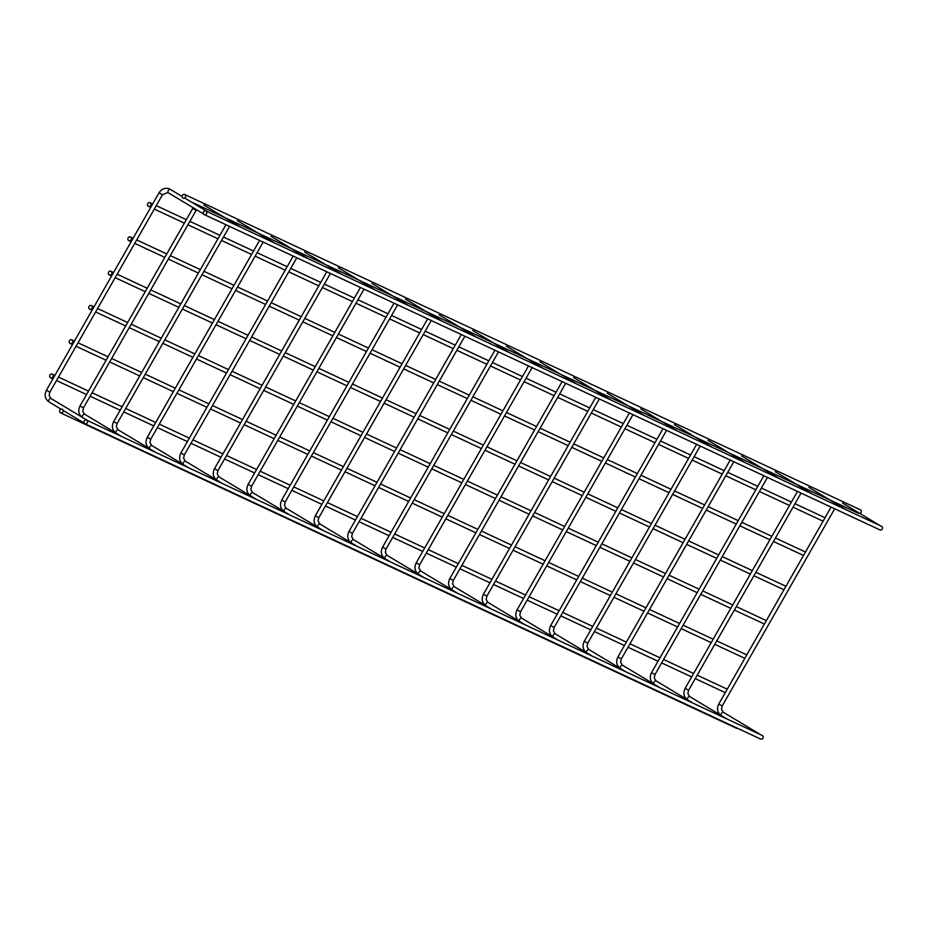 <?xml version="1.0" encoding="UTF-8"?>
<svg xmlns="http://www.w3.org/2000/svg" width="928" height="928" viewBox="0 0 928 928"><rect width="100%" height="100%" fill="white"/><g stroke="black" fill="none" stroke-linecap="round" stroke-linejoin="round"><path stroke-width="1.39" d="M206.805 211.422A1.972 0.928 121 0 0 206.608 211.178A1.972 0.928 121 0 0 206.573 211.166A1.972 0.928 121 0 0 206.202 211.132M87.51 420.57A1.972 0.928 121 0 0 87.313 420.338A1.972 0.928 121 0 0 86.907 420.291M87.313 420.338A1.972 0.928 121 0 0 87.267 420.314L50.901 398.448A1.972 0.928 121 0 0 50.901 398.448A1.972 0.928 121 0 0 50.854 398.425A1.972 0.928 121 0 0 49.045 399.748A1.972 0.928 121 0 0 48.859 401.836A1.972 0.928 121 0 0 48.906 401.859M879.79 529.83A1.972 1.74 -65 0 0 882.342 528.856A1.972 1.74 -65 0 0 881.6 526.327L205.888 210.981A1.972 1.74 -65 0 0 204.218 214.565A1.972 1.74 -65 0 0 205.888 210.981M148.236 206.248A1.972 1.74 -65 0 0 150.788 205.274A1.972 1.74 -65 0 0 147.668 203.708A1.972 1.74 -65 0 0 148.236 206.248M86.582 420.14L762.294 735.486A1.972 1.74 115 0 1 760.624 739.059L84.912 423.725A1.972 1.74 115 0 1 86.582 420.14A1.972 1.74 115 0 1 84.912 423.725M240.422 227.105A1.972 0.928 121 0 0 240.224 226.873A1.972 0.928 121 0 0 240.19 226.85A1.972 0.928 121 0 0 239.818 226.826M121.127 436.264A1.972 0.928 121 0 0 120.93 436.032A1.972 0.928 121 0 0 120.884 436.009A1.972 0.928 121 0 0 120.524 435.974M274.038 242.788A1.972 0.928 121 0 0 273.841 242.556A1.972 0.928 121 0 0 273.806 242.544A1.972 0.928 121 0 0 273.435 242.51M154.953 452.04L154.721 451.913A1.972 0.928 121 0 0 154.547 451.716A1.972 0.928 121 0 0 154.5 451.692A1.972 0.928 121 0 0 154.141 451.669M307.655 258.483A1.972 0.928 121 0 0 307.47 258.251A1.972 0.928 121 0 0 307.423 258.228A1.972 0.928 121 0 0 307.064 258.204M188.361 467.642A1.972 0.928 121 0 0 188.164 467.41A1.972 0.928 121 0 0 188.129 467.387A1.972 0.928 121 0 0 187.758 467.352M341.272 274.166A1.972 0.928 121 0 0 341.086 273.934A1.972 0.928 121 0 0 341.04 273.911A1.972 0.928 121 0 0 340.68 273.888M222.186 483.418L221.954 483.291A1.972 0.928 121 0 0 221.78 483.094A1.972 0.928 121 0 0 221.746 483.07A1.972 0.928 121 0 0 221.374 483.047M374.9 289.861A1.972 0.928 121 0 0 374.703 289.629A1.972 0.928 121 0 0 374.657 289.606A1.972 0.928 121 0 0 374.297 289.582M255.594 499.02A1.972 0.928 121 0 0 255.397 498.777A1.972 0.928 121 0 0 255.362 498.765A1.972 0.928 121 0 0 254.991 498.73M408.517 305.544A1.972 0.928 121 0 0 408.32 305.312A1.972 0.928 121 0 0 408.274 305.289A1.972 0.928 121 0 0 407.914 305.266M289.42 514.796L289.188 514.669A1.972 0.928 121 0 0 289.014 514.472A1.972 0.928 121 0 0 288.979 514.448A1.972 0.928 121 0 0 288.608 514.425M442.134 321.239A1.972 0.928 121 0 0 441.937 321.007A1.972 0.928 121 0 0 441.89 320.984A1.972 0.928 121 0 0 441.531 320.96M322.828 530.387A1.972 0.928 121 0 0 322.631 530.155A1.972 0.928 121 0 0 322.596 530.143A1.972 0.928 121 0 0 322.225 530.108M475.751 336.922A1.972 0.928 121 0 0 475.554 336.69A1.972 0.928 121 0 0 475.507 336.667A1.972 0.928 121 0 0 475.148 336.644M356.445 546.082A1.972 0.928 121 0 0 356.248 545.85A1.972 0.928 121 0 0 355.842 545.803M356.248 545.85A1.972 0.928 121 0 0 356.213 545.826L319.835 523.96A1.972 0.928 121 0 0 319.8 523.937A1.972 0.928 121 0 0 317.979 525.26A1.972 0.928 121 0 0 317.631 527.15M509.368 352.617A1.972 0.928 121 0 0 509.17 352.385A1.972 0.928 121 0 0 509.136 352.362A1.972 0.928 121 0 0 508.764 352.338M390.062 561.765A1.972 0.928 121 0 0 389.864 561.533A1.972 0.928 121 0 0 389.83 561.521A1.972 0.928 121 0 0 389.458 561.486M542.984 368.3A1.972 0.928 121 0 0 542.787 368.068A1.972 0.928 121 0 0 542.752 368.045A1.972 0.928 121 0 0 542.381 368.022M423.887 577.552L423.667 577.425A1.972 0.928 121 0 0 423.493 577.228A1.972 0.928 121 0 0 423.446 577.204A1.972 0.928 121 0 0 423.087 577.181M576.601 383.995A1.972 0.928 121 0 0 576.404 383.763A1.972 0.928 121 0 0 576.369 383.74A1.972 0.928 121 0 0 575.998 383.705M457.295 593.143A1.972 0.928 121 0 0 457.11 592.911A1.972 0.928 121 0 0 457.063 592.888A1.972 0.928 121 0 0 456.704 592.864M610.218 399.678A1.972 0.928 121 0 0 610.021 399.446A1.972 0.928 121 0 0 609.986 399.423A1.972 0.928 121 0 0 609.615 399.4M490.924 608.838A1.972 0.928 121 0 0 490.726 608.606A1.972 0.928 121 0 0 490.68 608.582A1.972 0.928 121 0 0 490.32 608.559M643.835 415.373A1.972 0.928 121 0 0 643.638 415.141A1.972 0.928 121 0 0 643.603 415.118A1.972 0.928 121 0 0 643.232 415.083M524.54 624.521A1.972 0.928 121 0 0 524.343 624.289A1.972 0.928 121 0 0 524.297 624.266A1.972 0.928 121 0 0 523.937 624.242M677.452 431.056A1.972 0.928 121 0 0 677.254 430.824A1.972 0.928 121 0 0 677.22 430.801A1.972 0.928 121 0 0 676.848 430.778M558.157 640.216A1.972 0.928 121 0 0 557.96 639.984A1.972 0.928 121 0 0 557.914 639.96A1.972 0.928 121 0 0 557.554 639.937M711.068 446.751A1.972 0.928 121 0 0 710.871 446.507A1.972 0.928 121 0 0 710.836 446.496A1.972 0.928 121 0 0 710.465 446.461M591.774 655.899A1.972 0.928 121 0 0 591.577 655.667A1.972 0.928 121 0 0 591.53 655.644A1.972 0.928 121 0 0 591.171 655.62M744.685 462.434A1.972 0.928 121 0 0 744.488 462.202A1.972 0.928 121 0 0 744.453 462.179A1.972 0.928 121 0 0 744.094 462.156M625.391 671.594A1.972 0.928 121 0 0 625.194 671.362A1.972 0.928 121 0 0 625.147 671.338A1.972 0.928 121 0 0 624.788 671.304M778.511 478.222L778.29 478.082A1.972 0.928 121 0 0 778.116 477.885A1.972 0.928 121 0 0 778.07 477.874A1.972 0.928 121 0 0 777.71 477.839M659.008 687.277A1.972 0.928 121 0 0 658.81 687.045A1.972 0.928 121 0 0 658.776 687.022A1.972 0.928 121 0 0 658.404 686.998M811.93 493.812A1.972 0.928 121 0 0 811.733 493.58A1.972 0.928 121 0 0 811.687 493.557A1.972 0.928 121 0 0 811.327 493.534M692.624 702.972A1.972 0.928 121 0 0 692.427 702.74A1.972 0.928 121 0 0 692.021 702.682M692.427 702.74A1.972 0.928 121 0 0 692.392 702.716L656.015 680.839A1.972 0.928 121 0 0 656.015 680.839A1.972 0.928 121 0 0 655.98 680.816A1.972 0.928 121 0 0 654.159 682.138A1.972 0.928 121 0 0 653.799 684.04M845.744 509.6L845.524 509.46A1.972 0.928 121 0 0 845.35 509.263A1.972 0.928 121 0 0 845.304 509.252A1.972 0.928 121 0 0 844.944 509.217M726.241 718.655A1.972 0.928 121 0 0 726.044 718.423A1.972 0.928 121 0 0 726.009 718.4A1.972 0.928 121 0 0 725.638 718.376M879.164 525.19A1.972 0.928 121 0 0 878.967 524.958A1.972 0.928 121 0 0 878.92 524.935A1.972 0.928 121 0 0 878.561 524.912M759.858 734.35A1.972 0.928 121 0 0 759.661 734.118A1.972 0.928 121 0 0 759.626 734.094A1.972 0.928 121 0 0 759.255 734.06M859.92 513.509A1.972 1.74 -65 0 0 860.442 509.855L184.73 194.509A1.972 1.74 -65 0 0 183.06 198.093A1.972 1.74 -65 0 0 184.73 194.509M737.458 728.248A1.972 1.74 115 0 1 736.287 728.178L60.564 412.844A1.972 1.74 115 0 1 62.234 409.26A1.972 1.74 115 0 1 60.564 412.844M128.679 240.538A1.972 1.74 -65 0 0 131.231 239.552A1.972 1.74 -65 0 0 128.11 237.997A1.972 1.74 -65 0 0 128.679 240.538M109.121 274.816A1.972 1.74 -65 0 0 111.673 273.841A1.972 1.74 -65 0 0 108.553 272.287A1.972 1.74 -65 0 0 109.121 274.816M89.564 309.105A1.972 1.74 -65 0 0 92.116 308.131A1.972 1.74 -65 0 0 88.995 306.576A1.972 1.74 -65 0 0 89.564 309.105M70.006 343.395A1.972 1.74 -65 0 0 72.558 342.42A1.972 1.74 -65 0 0 69.438 340.866A1.972 1.74 -65 0 0 70.006 343.395M50.448 377.684A1.972 1.74 -65 0 0 53 376.71A1.972 1.74 -65 0 0 49.88 375.156A1.972 1.74 -65 0 0 50.448 377.684M168.2 192.699A1.972 0.928 -59 0 1 168.165 192.676A1.972 0.928 -59 0 1 168.339 190.588A1.972 0.928 -59 0 1 170.16 189.266A1.972 0.928 -59 0 1 170.195 189.289A1.972 0.928 -59 0 1 170.242 189.312M203.522 213.939L167.864 192.514L162.481 194.729L159.048 192.78L161.611 194.149M49.648 392.08L46.62 390.352M201.608 208.174A1.972 0.928 -59 0 1 201.712 206.793M196.55 209.751L196.098 210.424L192.664 208.464L195.228 209.832M83.265 407.775L80.237 406.046M84.552 414.166A1.972 0.928 121 0 0 84.518 414.132A1.972 0.928 121 0 0 84.471 414.12A1.972 0.928 121 0 0 82.662 415.442A1.972 0.928 121 0 0 82.302 417.333M235.225 223.857A1.972 0.928 -59 0 1 235.329 222.488M116.893 423.458L113.854 421.73M229.552 226.397L117.067 423.609L116.371 426.903L118.134 429.826A1.972 0.928 121 0 0 118.134 429.826A1.972 0.928 121 0 0 118.088 429.803A1.972 0.928 121 0 0 116.278 431.126A1.972 0.928 121 0 0 115.919 433.016M268.842 239.552A1.972 0.928 -59 0 1 268.946 238.171M150.51 439.153L147.471 437.413M151.786 445.544A1.972 0.928 121 0 0 151.751 445.51A1.972 0.928 121 0 0 151.716 445.486A1.972 0.928 121 0 0 149.895 446.809A1.972 0.928 121 0 0 149.536 448.711M302.458 255.235A1.972 0.928 -59 0 1 302.563 253.866M184.127 454.836L181.088 453.108M185.403 461.228A1.972 0.928 121 0 0 185.368 461.204A1.972 0.928 121 0 0 185.333 461.181A1.972 0.928 121 0 0 183.512 462.504A1.972 0.928 121 0 0 183.152 464.394M336.075 270.93A1.972 0.928 -59 0 1 336.18 269.549M217.744 470.531L214.704 468.791M219.02 476.911A1.972 0.928 121 0 0 218.985 476.888A1.972 0.928 121 0 0 218.95 476.864A1.972 0.928 121 0 0 217.129 478.187A1.972 0.928 121 0 0 216.769 480.078M369.692 286.613A1.972 0.928 -59 0 1 369.796 285.232M251.36 486.214L248.321 484.486M252.636 492.606A1.972 0.928 121 0 0 252.602 492.582A1.972 0.928 121 0 0 252.567 492.559A1.972 0.928 121 0 0 250.746 493.882A1.972 0.928 121 0 0 250.386 495.772M403.309 302.308A1.972 0.928 -59 0 1 403.413 300.927M284.977 501.897L281.938 500.169M286.265 508.289A1.972 0.928 121 0 0 286.218 508.266A1.972 0.928 121 0 0 286.184 508.242A1.972 0.928 121 0 0 284.362 509.565A1.972 0.928 121 0 0 284.014 511.456M436.926 317.991A1.972 0.928 -59 0 1 437.03 316.61M318.594 517.592L315.555 515.864M319.882 523.984A1.972 0.928 121 0 0 319.835 523.96L318.084 521.037L318.768 517.743L431.265 320.52M470.542 333.686A1.972 0.928 -59 0 1 470.647 332.305M352.211 533.275L349.183 531.547M353.498 539.667A1.972 0.928 121 0 0 353.452 539.644A1.972 0.928 121 0 0 353.417 539.62A1.972 0.928 121 0 0 351.596 540.943A1.972 0.928 121 0 0 351.248 542.834M504.159 349.369A1.972 0.928 -59 0 1 504.264 347.988M385.828 548.97L382.8 547.242M498.498 351.898L386.013 549.121L385.317 552.415L387.069 555.338A1.972 0.928 121 0 0 387.069 555.338A1.972 0.928 121 0 0 387.034 555.315A1.972 0.928 121 0 0 385.213 556.638A1.972 0.928 121 0 0 384.865 558.528M537.776 365.064A1.972 0.928 -59 0 1 537.892 363.683M419.444 564.653L416.417 562.925M420.732 571.045A1.972 0.928 121 0 0 420.697 571.022A1.972 0.928 121 0 0 420.651 570.998A1.972 0.928 121 0 0 418.83 572.321A1.972 0.928 121 0 0 418.482 574.212M571.393 380.747A1.972 0.928 -59 0 1 571.509 379.366M453.061 580.348L450.034 578.62M454.349 586.74A1.972 0.928 121 0 0 454.314 586.716A1.972 0.928 121 0 0 454.268 586.693A1.972 0.928 121 0 0 452.446 588.016A1.972 0.928 121 0 0 452.098 589.906M605.01 396.442A1.972 0.928 -59 0 1 605.126 395.061M486.678 596.031L483.65 594.303M487.966 602.423A1.972 0.928 121 0 0 487.931 602.4A1.972 0.928 121 0 0 487.884 602.376A1.972 0.928 121 0 0 486.075 603.699A1.972 0.928 121 0 0 485.715 605.59M638.638 412.125A1.972 0.928 -59 0 1 638.742 410.744M520.295 611.726L517.267 609.998M521.582 618.118A1.972 0.928 121 0 0 521.548 618.083A1.972 0.928 121 0 0 521.501 618.071A1.972 0.928 121 0 0 519.692 619.394A1.972 0.928 121 0 0 519.332 621.284M672.255 427.808A1.972 0.928 -59 0 1 672.359 426.439M553.912 627.409L550.884 625.681M555.199 633.801A1.972 0.928 121 0 0 555.164 633.778A1.972 0.928 121 0 0 555.118 633.754A1.972 0.928 121 0 0 553.308 635.077A1.972 0.928 121 0 0 552.949 636.968M705.872 443.503A1.972 0.928 -59 0 1 705.976 442.122M587.54 643.104L584.501 641.376M588.816 649.496A1.972 0.928 121 0 0 588.781 649.461A1.972 0.928 121 0 0 588.735 649.449A1.972 0.928 121 0 0 586.925 650.772A1.972 0.928 121 0 0 586.566 652.662M739.488 459.186A1.972 0.928 -59 0 1 739.593 457.817M621.157 658.787L618.118 657.059M622.433 665.179A1.972 0.928 121 0 0 622.398 665.156A1.972 0.928 121 0 0 622.363 665.132A1.972 0.928 121 0 0 620.542 666.455A1.972 0.928 121 0 0 620.182 668.346M773.105 474.881A1.972 0.928 -59 0 1 773.21 473.5M654.774 674.482L651.734 672.742M806.722 490.564A1.972 0.928 -59 0 1 806.826 489.195M688.39 690.165L685.351 688.437M689.666 696.557A1.972 0.928 121 0 0 689.632 696.534A1.972 0.928 121 0 0 689.597 696.51A1.972 0.928 121 0 0 687.776 697.833A1.972 0.928 121 0 0 687.416 699.724M840.339 506.259A1.972 0.928 -59 0 1 840.443 504.878M722.007 705.86L718.968 704.12M834.678 508.788L722.181 705.999L721.485 709.305L723.248 712.217A1.972 0.928 121 0 0 723.248 712.217A1.972 0.928 121 0 0 723.214 712.194A1.972 0.928 121 0 0 721.392 713.516A1.972 0.928 121 0 0 721.033 715.407M61.086 409.19L48.859 401.836C44.996 398.866 44.173 395.015 46.4 390.27L159.048 192.78C161.75 188.709 165.242 187.433 169.534 188.941L182.108 196.446M184.637 197.977L206.608 211.178M50.901 398.448L49.138 395.525L49.834 392.231L162.481 194.729M63.139 410.42L84.228 423.098M879.93 529.911L204.218 214.565M825.027 517.731L794.994 503.718M791.41 502.048L761.378 488.035M757.782 486.353L727.761 472.352M724.165 470.67L694.144 456.657M690.548 454.987L660.527 440.974M656.931 439.292L626.91 425.279M623.314 423.609L593.294 409.596M589.698 407.914L559.677 393.901M556.081 392.231L526.06 378.218M522.464 376.536L492.443 362.523M488.847 360.853L458.815 346.84M455.23 345.158L425.198 331.145M421.614 329.475L391.581 315.462M387.997 313.78L357.964 299.767M354.38 298.097L324.348 284.084M320.752 282.402L290.731 268.389M287.135 266.719L257.114 252.706M253.518 251.024L223.497 237.023M219.901 235.341L189.88 221.328M186.284 219.658L156.264 205.645M152.668 203.963L150.046 202.745M823.055 521.176L793.034 507.164M789.438 505.493L759.417 491.48M755.821 489.798L725.8 475.786M722.204 474.115L692.184 460.102M688.588 458.42L658.567 444.408M654.971 442.737L624.95 428.724M621.354 427.042L591.322 413.041M587.737 411.359L557.705 397.346M554.12 395.676L524.088 381.663M520.504 379.981L490.471 365.968M486.887 364.298L456.854 350.285M453.258 348.603L423.238 334.59M419.642 332.92L389.621 318.907M386.025 317.225L356.004 303.212M352.408 301.542L322.387 287.529M318.791 285.847L288.77 271.834M285.174 270.164L255.154 256.151M251.558 254.469L221.537 240.456M217.941 238.786L187.92 224.773M184.324 223.091L154.292 209.078M150.707 207.408L148.376 206.318M203.812 204.984L240.224 226.873M120.93 436.032L84.518 414.132L82.754 411.22L83.45 407.914L196.098 210.424M196.968 204.578L196.226 204.937M193.152 207.698L80.017 405.965C77.79 410.71 78.613 414.561 82.476 417.519M237.429 220.667L273.841 242.556M230.585 220.272L229.842 220.632M225.968 224.715L113.634 421.648C111.418 426.393 112.23 430.244 116.093 433.214M154.547 451.716L118.134 429.826M271.057 236.362L307.47 258.251M188.164 467.41L151.751 445.51L149.988 442.598L150.684 439.292L263.169 242.08M264.202 235.956L263.459 236.315M259.585 240.41L147.25 437.343C145.035 442.088 145.847 445.939 149.71 448.897M304.674 252.045L341.086 273.934M221.78 483.094L185.368 461.204L183.605 458.281L184.301 454.987L296.798 257.775M297.818 251.65L297.076 252.01M293.202 256.093L180.867 453.026C178.652 457.771 179.464 461.622 183.338 464.592M338.291 267.74L374.703 289.629M255.397 498.777L218.985 476.888L217.222 473.976L217.918 470.67L330.414 273.458M331.435 267.334L330.693 267.693M326.818 271.788L214.484 468.721C212.268 473.466 213.08 477.317 216.955 480.275M371.908 283.423L408.32 305.312M289.014 514.472L252.602 492.582L250.838 489.659L251.534 486.365L364.031 289.142M365.052 283.028L364.31 283.388M360.435 287.471L248.101 484.404C245.885 489.149 246.709 493 250.572 495.97M405.524 299.106L441.937 321.007M322.631 530.155L286.218 508.266L284.455 505.354L285.151 502.048L397.648 304.836M398.669 298.712L397.926 299.071M394.052 303.154L281.729 500.099C279.502 504.832 280.326 508.695 284.188 511.653M439.141 314.801L475.554 336.69M432.286 314.406L431.555 314.754M427.669 318.849L315.346 515.782C313.119 520.527 313.942 524.378 317.805 527.348M472.758 330.484L509.17 352.385M389.864 561.533L353.452 539.644L351.7 536.732L352.396 533.426L464.882 336.214M465.914 330.09L465.172 330.449M461.286 334.532L348.963 531.466C346.736 536.21 347.559 540.073 351.422 543.031M506.375 346.179L542.787 368.068M499.531 345.784L498.788 346.132M494.902 350.227L382.58 547.16C380.352 551.905 381.176 555.756 385.039 558.726M423.493 577.228L387.069 555.338M539.992 361.862L576.404 383.763M457.11 592.911L420.697 571.022L418.934 568.098L419.63 564.804L532.115 367.592M533.148 361.468L532.405 361.827M528.519 365.91L416.196 562.844C413.969 567.588 414.793 571.451 418.656 574.409M573.608 377.557L610.021 399.446M490.726 608.606L454.314 586.716L452.551 583.793L453.247 580.499L565.732 383.276M566.764 377.151L566.022 377.51M562.136 381.605L449.813 578.538C447.586 583.283 448.41 587.134 452.272 590.092M607.225 393.24L643.638 415.141M524.343 624.289L487.931 602.4L486.168 599.476L486.864 596.182L599.349 398.97M600.381 392.846L599.639 393.205M595.764 397.288L483.43 594.222C481.203 598.966 482.026 602.817 485.889 605.787M640.842 408.935L677.254 430.824M557.96 639.984L521.548 618.083L519.784 615.171L520.48 611.877L632.966 414.654M633.998 408.529L633.256 408.888M629.381 412.983L517.047 609.916C514.82 614.661 515.643 618.512 519.506 621.47M674.459 424.618L710.871 446.507M591.577 655.667L555.164 633.778L553.401 630.854L554.097 627.56L666.582 430.348M667.615 424.224L666.872 424.583M662.998 428.666L550.664 625.6C548.436 630.344 549.26 634.195 553.123 637.165M708.076 440.313L744.488 462.202M625.194 671.362L588.781 649.461L587.018 646.549L587.714 643.243L700.199 446.032M701.232 439.907L700.489 440.266M696.615 444.361L584.28 641.294C582.065 646.039 582.877 649.89 586.74 652.848M741.704 455.996L778.116 477.885M658.81 687.045L622.398 665.156L620.635 662.232L621.331 658.938L733.816 461.726M734.848 455.602L734.106 455.961M730.232 460.044L617.897 656.978C615.682 661.722 616.494 665.573 620.356 668.543M775.321 471.691L811.733 493.58M656.015 680.839L654.252 677.927L654.948 674.621L767.444 477.41M768.465 471.285L767.723 471.644M763.848 475.739L651.514 672.672C649.298 677.417 650.11 681.268 653.985 684.226M808.938 487.374L845.35 509.263M726.044 718.423L689.632 696.534L687.868 693.61L688.564 690.316L801.061 493.104M802.082 486.98L801.34 487.339M797.465 491.422L685.131 688.356C682.915 693.1 683.739 696.951 687.602 699.921M842.554 503.069L878.967 524.958M835.699 502.663L834.956 503.022M831.082 507.117L718.748 704.05C716.532 708.795 717.356 712.646 721.218 715.604M759.661 734.118L723.248 712.217M858.771 513.428L829.725 499.879M829.702 499.867L762.491 468.501M762.468 468.489L728.874 452.806M728.851 452.806L695.258 437.123M695.234 437.111L661.641 421.428M661.618 421.428L628.024 405.745M628.001 405.733L560.79 374.367M560.767 374.355L190.994 201.794M805.469 552.021L775.437 538.008M771.852 536.338L741.82 522.325M738.224 520.643L708.203 506.63M704.607 504.96L674.586 490.947M670.99 489.265L640.97 475.252M637.374 473.582L607.353 459.569M603.757 457.887L573.736 443.886M570.14 442.204L540.119 428.191M536.523 426.52L506.502 412.508M502.906 410.826L472.886 396.813M469.29 395.142L439.257 381.13M435.673 379.448L405.64 365.435M402.056 363.764L372.024 349.752M368.439 348.07L338.407 334.057M334.822 332.386L304.79 318.374M301.206 316.692L271.173 302.679M267.577 301.008L237.556 286.996M233.96 285.314L203.94 271.301M200.344 269.63L170.323 255.618M166.727 253.936L136.706 239.923M133.11 238.252L130.488 237.023M803.497 555.466L773.476 541.453M769.88 539.783L739.86 525.77M736.264 524.088L706.243 510.075M702.647 508.405L672.626 494.392M669.03 492.71L639.009 478.697M635.413 477.027L605.392 463.014M601.796 461.332L571.764 447.319M568.18 445.649L538.147 431.636M534.563 429.954L504.53 415.941M500.946 414.271L470.914 400.258M467.329 398.576L437.297 384.575M433.701 382.893L403.68 368.88M400.084 367.21L370.063 353.197M366.467 351.515L336.446 337.502M332.85 335.832L302.83 321.819M299.234 320.137L269.213 306.124M265.617 304.454L235.596 290.441M232 288.759L201.979 274.746M198.383 273.076L168.362 259.063M164.766 257.381L134.746 243.368M131.15 241.698L128.818 240.607M785.912 586.31L755.879 572.298M752.295 570.627L722.262 556.614M718.666 554.932L688.646 540.92M685.05 539.249L655.029 525.236M651.433 523.554L621.412 509.542M617.816 507.871L587.795 493.858M584.199 492.176L554.178 478.164M550.582 476.493L520.562 462.48M516.966 460.798L486.945 446.786M483.349 445.115L453.328 431.102M449.732 429.42L419.7 415.419M416.115 413.737L386.083 399.724M382.498 398.054L352.466 384.041M348.882 382.359L318.849 368.346M315.265 366.676L285.232 352.663M281.648 350.981L251.616 336.968M248.02 335.298L217.999 321.285M214.403 319.603L184.382 305.59M180.786 303.92L150.765 289.907M147.169 288.225L117.148 274.212M113.552 272.542L110.931 271.312M783.94 589.756L753.919 575.743M750.323 574.072L720.302 560.06M716.706 558.378L686.685 544.365M683.089 542.694L653.068 528.682M649.472 527L619.452 512.987M615.856 511.316L585.835 497.304M582.239 495.622L552.206 481.609M548.622 479.938L518.59 465.926M515.005 464.244L484.973 450.231M481.388 448.56L451.356 434.548M447.772 432.866L417.739 418.853M414.143 417.182L384.122 403.17M380.526 401.488L350.506 387.475M346.91 385.804L316.889 371.792M313.293 370.11L283.272 356.097M279.676 354.426L249.655 340.414M246.059 338.743L216.038 324.73M212.442 323.048L182.422 309.036M178.826 307.365L148.805 293.352M145.209 291.67L115.188 277.658M111.592 275.987L109.26 274.897M766.354 620.6L736.322 606.587M732.737 604.917L702.705 590.904M699.109 589.222L669.088 575.209M665.492 573.539L635.471 559.526M631.875 557.844L601.854 543.831M598.258 542.161L568.238 528.148M564.642 526.466L534.621 512.453M531.025 510.783L501.004 496.77M497.408 495.088L467.387 481.075M463.791 479.405L433.77 465.392M430.174 463.71L400.154 449.697M396.558 448.027L366.525 434.014M362.941 432.332L332.908 418.319M329.324 416.649L299.292 402.636M295.707 400.954L265.675 386.941M262.09 385.271L232.058 371.258M228.462 369.588L198.441 355.575M194.845 353.893L164.824 339.88M161.228 338.21L131.208 324.197M127.612 322.515L97.591 308.502M93.995 306.832L91.373 305.602M764.382 624.045L734.361 610.032M730.765 608.35L700.744 594.338M697.148 592.667L667.128 578.654M663.532 576.972L633.511 562.96M629.915 561.289L599.894 547.276M596.298 545.606L566.277 531.593M562.681 529.911L532.649 515.898M529.064 514.228L499.032 500.215M495.448 498.533L465.415 484.52M461.831 482.85L431.798 468.837M428.214 467.155L398.182 453.142M394.586 451.472L364.565 437.459M360.969 435.777L330.948 421.764M327.352 420.094L297.331 406.081M293.735 404.399L263.714 390.386M260.118 388.716L230.098 374.703M226.502 373.021L196.481 359.008M192.885 357.338L162.864 343.325M159.268 341.643L129.247 327.63M125.651 325.96L95.63 311.947M92.034 310.265L89.703 309.186M746.796 654.89L716.764 640.877M713.18 639.195L683.147 625.182M679.551 623.512L649.53 609.499M645.934 607.817L615.914 593.804M612.318 592.134L582.297 578.121M578.701 576.45L548.68 562.438M545.084 560.756L515.063 546.743M511.467 545.072L481.446 531.06M477.85 529.378L447.83 515.365M444.234 513.694L414.213 499.682M410.617 498L380.596 483.987M377 482.316L346.968 468.304M343.383 466.622L313.351 452.609M309.766 450.938L279.734 436.926M276.15 435.244L246.117 421.231M242.533 419.56L212.5 405.548M208.904 403.866L178.884 389.853M175.288 388.182L145.267 374.17M141.671 372.488L111.65 358.475M108.054 356.804L78.033 342.792M74.437 341.11L71.816 339.892M744.824 658.335L714.804 644.322M711.208 642.64L681.187 628.627M677.591 626.957L647.57 612.944M643.974 611.262L613.953 597.249M610.357 595.579L580.336 581.566M576.74 579.884L546.72 565.871M543.124 564.201L513.091 550.188M509.507 548.506L479.474 534.493M475.89 532.823L445.858 518.81M442.273 517.128L412.241 503.127M408.656 501.445L378.624 487.432M375.04 485.762L345.007 471.749M341.411 470.067L311.39 456.054M307.794 454.384L277.774 440.371M274.178 438.689L244.157 424.676M240.561 423.006L210.54 408.993M206.944 407.311L176.923 393.298M173.327 391.628L143.306 377.615M139.71 375.933L109.69 361.92M106.094 360.25L76.073 346.237M72.477 344.555L70.145 343.476M727.239 689.179L697.206 675.166M693.622 673.484L663.59 659.472M659.994 657.801L629.973 643.788M626.377 642.106L596.356 628.094M592.76 626.423L562.739 612.41M559.143 610.728L529.122 596.716M525.526 595.045L495.506 581.032M491.91 579.35L461.889 565.338M458.293 563.667L428.272 549.654M424.676 547.972L394.655 533.971M391.059 532.289L361.038 518.276M357.442 516.606L327.41 502.593M323.826 500.911L293.793 486.898M290.209 485.228L260.176 471.215M256.592 469.533L226.56 455.52M222.975 453.85L192.943 439.837M189.347 438.155L159.326 424.142M155.73 422.472L125.709 408.459M122.113 406.777L92.092 392.764M88.496 391.094L58.476 377.081M54.88 375.399L52.258 374.181M725.267 692.624L695.246 678.612M691.65 676.93L661.629 662.917M658.033 661.246L628.012 647.234M624.416 645.552L594.396 631.539M590.8 629.868L560.779 615.856M557.183 614.174L527.162 600.161M523.566 598.49L493.534 584.478M489.949 582.796L459.917 568.783M456.332 567.112L426.3 553.1M422.716 551.418L392.683 537.405M389.099 535.734L359.066 521.722M355.482 520.04L325.45 506.027M321.854 504.356L291.833 490.344M288.237 488.662L258.216 474.66M254.62 472.978L224.599 458.966M221.003 457.295L190.982 443.282M187.386 441.6L157.366 427.588M153.77 425.917L123.749 411.904M120.153 410.222L90.132 396.21M86.536 394.539L56.515 380.526M52.919 378.844L50.588 377.766"/></g></svg>

